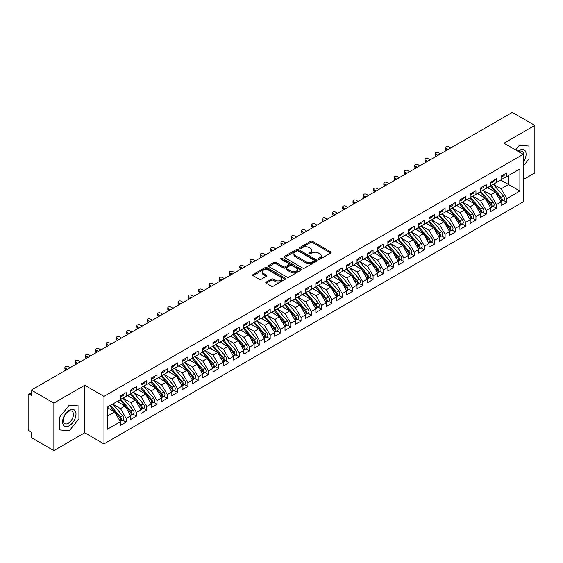 <?xml version="1.0" encoding="UTF-8"?>
<svg xmlns="http://www.w3.org/2000/svg" width="563" height="563" viewBox="0 0 563 563"><rect width="100%" height="100%" fill="white"/><g stroke="black" fill="none" stroke-linecap="round" stroke-linejoin="round"><path stroke-width="0.84" d="M318.567 259.212A0.999 0.577 0 0 0 319.981 259.212L330.713 253.019A1.429 0.823 0 0 0 331.128 252.435A1.429 0.823 0 0 0 330.713 251.851L312.535 241.358A1.429 0.823 0 0 0 310.516 241.358L299.783 247.551A0.999 0.577 0 0 0 299.488 247.959A0.999 0.577 0 0 0 299.783 248.367A0.999 0.577 0 0 0 301.198 248.367L302.584 247.565A4.567 2.639 0 0 1 309.052 247.565L310.565 248.438A4.567 2.639 0 0 1 311.902 250.31A4.567 2.639 0 0 1 310.565 252.175L309.178 252.977A0.999 0.577 0 0 0 308.883 253.385A0.999 0.577 0 0 0 309.178 253.793A0.999 0.577 0 0 0 310.586 253.793L311.979 252.991A4.567 2.639 0 0 1 318.44 252.991L319.953 253.864A4.567 2.639 0 0 1 321.297 255.729A4.567 2.639 0 0 1 319.953 257.594L318.567 258.396A0.999 0.577 0 0 0 318.271 258.804A0.999 0.577 0 0 0 318.567 259.212L318.567 258.396M266.179 282.056A1.429 0.823 0 0 0 265.764 282.633A1.429 0.823 0 0 0 266.179 283.217L271.282 286.166A1.429 0.823 0 0 0 273.301 286.166L285.216 279.283A1.429 0.823 0 0 0 285.631 278.699A1.429 0.823 0 0 0 285.216 278.115L267.038 267.622A1.429 0.823 0 0 0 265.018 267.622L253.104 274.505A1.429 0.823 0 0 0 252.681 275.089A1.429 0.823 0 0 0 253.104 275.666L259.261 279.227A1.429 0.823 0 0 0 261.281 279.227L266.383 276.278A1.429 0.823 0 0 0 266.799 275.701A1.429 0.823 0 0 0 266.383 275.117L263.329 273.351A3.821 2.203 0 0 1 262.21 271.788A3.821 2.203 0 0 1 264.568 269.754A3.821 2.203 0 0 1 268.727 270.233L280.698 277.144A3.821 2.203 0 0 1 281.817 278.699A3.821 2.203 0 0 1 279.459 280.74A3.821 2.203 0 0 1 275.293 280.261L273.301 279.107A1.429 0.823 0 0 0 271.282 279.107L266.179 282.056L266.179 283.217L271.282 280.297L271.282 279.107M523.224 179.632L534.85 172.918L534.85 125.401L512.316 112.389L31.338 390.082L31.338 395.43L29.691 394.48A2.182 1.26 -120 0 0 28.6 394.367A2.182 1.26 -120 0 0 28.15 395.367L28.15 428.633A2.182 1.26 -120 0 0 29.691 431.307L31.338 432.257L31.338 437.599L53.872 450.611L84.739 432.792L103.972 443.897L103.972 396.38L84.739 385.268L53.872 403.087L31.338 390.082M534.85 125.401L503.984 143.22L523.224 154.325L103.972 396.38M302.69 268.03A1.429 0.823 0 0 0 304.71 268.03L316.624 261.155A1.429 0.823 0 0 0 317.039 260.57A1.429 0.823 0 0 0 316.624 259.986L298.446 249.493A1.429 0.823 0 0 0 296.427 249.493L284.512 256.369A1.429 0.823 0 0 0 284.09 256.953A1.429 0.823 0 0 0 284.512 257.537L302.69 268.03M281.423 259.43A0.999 0.577 0 0 1 282.436 259.571L282.436 258.382L300.916 269.051A1.429 0.823 0 0 1 301.339 269.635A1.429 0.823 0 0 1 300.916 270.219L289.002 277.095A1.429 0.823 0 0 1 286.982 277.095L268.804 266.602L268.804 265.433A1.429 0.823 0 0 0 268.389 266.017A1.429 0.823 0 0 0 268.804 266.602M268.804 265.433L273.907 262.492A1.429 0.823 0 0 1 275.926 262.492L283.295 266.749A1.429 0.823 0 0 0 285.314 266.749L288.699 264.793A1.429 0.823 0 0 0 289.122 264.209A1.429 0.823 0 0 0 288.699 263.632L281.028 259.198A0.999 0.577 0 0 1 280.733 258.79A0.999 0.577 0 0 1 281.352 258.255A0.999 0.577 0 0 1 282.436 258.382M103.972 443.897L523.224 201.85L523.224 154.325M500.746 180.019L519.881 191.068L519.881 168.97L506.813 176.515L506.813 172.827L501.056 176.156L501.056 179.836L496.524 182.454L496.524 178.767L490.767 182.095L490.767 185.776L486.235 188.394L486.235 184.706L480.478 188.035L480.478 191.716L475.946 194.334L475.946 190.646L470.189 193.975L470.189 197.655L465.664 200.273L465.664 196.586L459.901 199.914L459.901 203.595L455.376 206.213L455.376 202.525L449.612 205.854L449.612 209.535L445.087 212.152L445.087 208.472L439.323 211.794L439.323 215.481L434.798 218.092L434.798 214.412L429.034 217.733L429.034 221.421L424.509 224.032L424.509 220.351L418.745 223.673L418.745 227.361L414.22 229.971L414.22 226.291L408.456 229.613L408.456 233.3L403.931 235.911L403.931 232.23L398.168 235.552L398.168 239.24L393.643 241.851L393.643 238.17L387.879 241.492L387.879 245.179L383.354 247.79L383.354 244.11L377.59 247.431L377.59 251.119L373.065 253.73L373.065 250.049L367.301 253.371L367.301 257.059L362.776 259.67L362.776 255.989L357.019 259.311L357.019 262.998L352.487 265.609L352.487 261.929L346.731 265.257L346.731 268.938L342.198 271.549L342.198 267.868L336.442 271.197L336.442 274.878L331.91 277.489L331.91 273.808L326.153 277.137L326.153 280.817L321.628 283.428L321.628 279.748L315.864 283.076L315.864 286.757L311.339 289.368L311.339 285.687L305.575 289.016L305.575 292.697L301.05 295.308L301.05 291.627L295.286 294.956L295.286 298.636L290.761 301.247L290.761 297.567L284.998 300.895L284.998 304.576L280.473 307.187L280.473 303.506L274.709 306.835L274.709 310.516L270.184 313.127L270.184 309.446L264.42 312.775L264.42 316.455L259.895 319.073L259.895 315.386L254.131 318.714L254.131 322.395L249.606 325.013L249.606 321.325L243.842 324.654L243.842 328.335L239.317 330.953L239.317 327.265L233.554 330.594L233.554 334.274L229.028 336.892L229.028 333.205L223.265 336.533L223.265 340.214L218.74 342.832L218.74 339.144L212.983 342.473L212.983 346.154L208.451 348.771L208.451 345.084L202.694 348.413L202.694 352.093L198.162 354.711L198.162 351.023L192.405 354.352L192.405 358.033L187.873 360.651L187.873 356.963L182.116 360.292L182.116 363.972L177.591 366.59L177.591 362.903L171.828 366.231L171.828 369.912L167.302 372.53L167.302 368.849L161.539 372.171L161.539 375.859L157.014 378.47L157.014 374.789L151.25 378.111L151.25 381.798L146.725 384.409L146.725 380.729L140.961 384.05L140.961 387.738L136.436 390.349L136.436 386.668L130.672 389.99L130.672 393.678L126.147 396.289L126.147 392.608L120.383 395.93L120.383 399.617L107.322 407.162L107.322 429.252L120.383 421.715L114.725 411.912L107.322 407.633M519.881 191.068L506.813 198.605L501.154 188.809L493.336 184.291M503.392 200.315L506.813 202.293L506.813 198.605M506.813 202.293L501.056 205.615L501.056 201.934L496.524 204.552L490.866 194.749L483.047 190.231M493.104 206.255L496.524 208.233L496.524 204.552M496.524 208.233L490.767 211.554L490.767 207.874L486.235 210.492L480.577 200.688L472.758 196.17L482.744 207.838L480.584 209.084A2.906 1.682 60 0 1 481.71 211.85A2.906 1.682 60 0 1 481.105 213.187A2.906 1.682 60 0 1 480.64 213.321M482.815 212.195L486.235 214.172L486.235 210.492M486.235 214.172L480.478 217.501L480.478 213.813L475.946 216.431L470.288 206.628L462.469 202.11L472.463 213.778L470.302 215.024A2.906 1.682 60 0 1 471.421 217.79A2.906 1.682 60 0 1 470.823 219.127A2.906 1.682 60 0 1 470.351 219.26M472.533 218.134L475.946 220.112L475.946 216.431M475.946 220.112L470.189 223.441L470.189 219.753L465.664 222.371L459.999 212.568L452.18 208.05M462.244 224.074L465.664 226.052L465.664 222.371M465.664 226.052L459.901 229.38L459.901 225.693L455.376 228.311L449.717 218.507L441.892 213.996L451.885 225.657L449.724 226.903A2.906 1.682 60 0 1 450.843 229.669A2.906 1.682 60 0 1 450.245 231.006A2.906 1.682 60 0 1 449.774 231.14M451.955 230.014L455.376 231.991L455.376 228.311M455.376 231.991L449.612 235.32L449.612 231.632L445.087 234.25L439.429 224.447L431.61 219.936M441.666 235.953L445.087 237.931L445.087 234.25M445.087 237.931L439.323 241.26L439.323 237.572L434.798 240.19L429.14 230.387L421.321 225.876M431.378 241.9L434.798 243.87L434.798 240.19M434.798 243.87L429.034 247.199L429.034 243.512L424.509 246.13L418.851 236.326L411.032 231.815L421.018 243.476L418.858 244.729A2.906 1.682 60 0 1 419.984 247.495A2.906 1.682 60 0 1 419.379 248.825A2.906 1.682 60 0 1 418.907 248.959M421.089 247.84L424.509 249.81L424.509 246.13M424.509 249.81L418.745 253.139L418.745 249.451L414.22 252.069L408.562 242.266L400.743 237.755M410.8 253.779L414.22 255.75L414.22 252.069M414.22 255.75L408.456 259.079L408.456 255.391L403.931 258.009L398.273 248.206L390.455 243.695L400.441 255.356L398.28 256.608A2.906 1.682 60 0 1 399.406 259.374A2.906 1.682 60 0 1 398.801 260.704A2.906 1.682 60 0 1 398.33 260.838M400.511 259.719L403.931 261.689L403.931 258.009M403.931 261.689L398.168 265.018L398.168 261.338L393.643 263.948L387.984 254.145L380.166 249.634M390.222 265.659L393.643 267.629L393.643 263.948M393.643 267.629L387.879 270.958L387.879 267.277L383.354 269.888L377.696 260.085L369.877 255.574M379.934 271.598L383.354 273.569L383.354 269.888M383.354 273.569L377.59 276.897L377.59 273.217L373.065 275.828L367.407 266.025L359.588 261.514L369.574 273.175L367.414 274.427A2.906 1.682 60 0 1 368.54 277.193A2.906 1.682 60 0 1 367.935 278.523A2.906 1.682 60 0 1 367.463 278.657M369.645 277.538L373.065 279.508L373.065 275.828M373.065 279.508L367.301 282.837L367.301 279.157L362.776 281.767L357.118 271.964L349.299 267.453M359.356 283.478L362.776 285.448L362.776 281.767M362.776 285.448L357.019 288.777L357.019 285.096L352.487 287.707L346.829 277.904L339.01 273.393L348.997 285.061L346.836 286.307A2.906 1.682 60 0 1 347.962 289.072A2.906 1.682 60 0 1 347.357 290.402A2.906 1.682 60 0 1 346.892 290.536M349.067 289.417L352.487 291.388L352.487 287.707M352.487 291.388L346.731 294.716L346.731 291.036L342.198 293.647L336.54 283.843L328.722 279.332M338.778 295.357L342.198 297.327L342.198 293.647M342.198 297.327L336.442 300.656L336.442 296.975L331.91 299.586L326.251 289.783L318.433 285.272M328.496 301.296L331.91 303.267L331.91 299.586M331.91 303.267L326.153 306.596L326.153 302.915L321.628 305.526L315.963 295.723L308.144 291.212L318.137 302.88L315.977 304.126A2.906 1.682 60 0 1 317.096 306.891A2.906 1.682 60 0 1 316.497 308.221A2.906 1.682 60 0 1 316.026 308.355M318.208 307.236L321.628 309.207L321.628 305.526M321.628 309.207L315.864 312.535L315.864 308.855L311.339 311.466L305.681 301.669L297.855 297.151L307.848 308.82L305.688 310.065A2.906 1.682 60 0 1 306.807 312.831A2.906 1.682 60 0 1 306.209 314.161A2.906 1.682 60 0 1 305.737 314.295M307.919 313.176L311.339 315.146L311.339 311.466M311.339 315.146L305.575 318.475L305.575 314.794L301.05 317.405L295.392 307.609L287.573 303.091M297.63 319.115L301.05 321.093L301.05 317.405M301.05 321.093L295.286 324.415L295.286 320.734L290.761 323.345L285.103 313.549L277.285 309.031M287.341 325.055L290.761 327.033L290.761 323.345M290.761 327.033L284.998 330.354L284.998 326.674L280.473 329.285L274.814 319.488L266.996 314.97M277.052 330.995L280.473 332.972L280.473 329.285M280.473 332.972L274.709 336.294L274.709 332.613L270.184 335.224L264.526 325.428L256.707 320.91L266.693 332.578L264.533 333.824A2.906 1.682 60 0 1 265.659 336.59A2.906 1.682 60 0 1 265.053 337.92A2.906 1.682 60 0 1 264.582 338.06M266.763 336.934L270.184 338.912L270.184 335.224M270.184 338.912L264.42 342.234L264.42 338.553L259.895 341.164L254.237 331.368L246.418 326.85L256.404 338.518L254.244 339.763A2.906 1.682 60 0 1 255.37 342.529A2.906 1.682 60 0 1 254.765 343.859A2.906 1.682 60 0 1 254.293 344M256.475 342.874L259.895 344.852L259.895 341.164M259.895 344.852L254.131 348.173L254.131 344.493L249.606 347.104L243.948 337.307L236.129 332.789M246.186 348.814L249.606 350.791L249.606 347.104M249.606 350.791L243.842 354.113L243.842 350.432L239.317 353.043L233.659 343.247L225.84 338.729M235.897 354.753L239.317 356.731L239.317 353.043M239.317 356.731L233.554 360.053L233.554 356.372L229.028 358.983L223.37 349.187L215.552 344.669M225.608 360.693L229.028 362.671L229.028 358.983M229.028 362.671L223.265 365.992L223.265 362.312L218.74 364.93L213.081 355.126L205.263 350.608L215.249 362.276L213.088 363.522A2.906 1.682 60 0 1 214.214 366.288A2.906 1.682 60 0 1 213.609 367.625A2.906 1.682 60 0 1 213.138 367.759M215.319 366.633L218.74 368.61L218.74 364.93M218.74 368.61L212.983 371.932L212.983 368.251L208.451 370.869L202.793 361.066L194.974 356.548L204.96 368.216L202.8 369.462A2.906 1.682 60 0 1 203.926 372.227A2.906 1.682 60 0 1 203.32 373.565A2.906 1.682 60 0 1 202.849 373.698M205.031 372.572L208.451 374.55L208.451 370.869M208.451 374.55L202.694 377.879L202.694 374.191L198.162 376.809L192.504 367.006L184.685 362.488M194.742 378.512L198.162 380.489L198.162 376.809M198.162 380.489L192.405 383.818L192.405 380.131L187.873 382.749L182.215 372.945L174.396 368.427M184.46 384.452L187.873 386.429L187.873 382.749M187.873 386.429L182.116 389.758L182.116 386.07L177.591 388.688L171.926 378.885L164.107 374.374M174.171 390.391L177.591 392.369L177.591 388.688M177.591 392.369L171.828 395.698L171.828 392.01L167.302 394.628L161.644 384.825L153.819 380.314L163.812 391.975L161.651 393.22A2.906 1.682 60 0 1 162.77 395.986A2.906 1.682 60 0 1 162.172 397.323A2.906 1.682 60 0 1 161.701 397.457M163.882 396.331L167.302 398.308L167.302 394.628M167.302 398.308L161.539 401.637L161.539 397.95L157.014 400.567L151.356 390.764L143.537 386.253L153.523 397.914L151.363 399.167A2.906 1.682 60 0 1 152.482 401.933A2.906 1.682 60 0 1 151.883 403.263A2.906 1.682 60 0 1 151.412 403.397M153.593 402.278L157.014 404.248L157.014 400.567M157.014 404.248L151.25 407.577L151.25 403.889L146.725 406.507L141.067 396.704L133.248 392.193M143.305 408.217L146.725 410.188L146.725 406.507M146.725 410.188L140.961 413.516L140.961 409.829L136.436 412.447L130.778 402.644L122.959 398.132L132.945 409.794L130.785 411.046A2.906 1.682 60 0 1 131.911 413.812A2.906 1.682 60 0 1 131.306 415.142A2.906 1.682 60 0 1 130.834 415.276M133.016 414.157L136.436 416.127L136.436 412.447M136.436 416.127L130.672 419.456L130.672 415.768L126.147 418.386L120.489 408.583L112.67 404.072M122.727 420.097L126.147 422.067L126.147 418.386M126.147 422.067L120.383 425.396L120.383 421.715M120.383 399.498L126.147 396.289M107.322 416.191L114.725 411.912M130.672 393.558L136.436 390.349M120.489 408.583L125.014 405.972L117.195 401.454M130.672 415.768L125.014 405.972M140.961 387.618L146.725 384.409M130.778 402.644L135.303 400.033L127.484 395.515M140.961 409.829L135.303 400.033M151.25 381.679L157.014 378.47M141.067 396.704L145.592 394.093L137.773 389.575M151.25 403.889L145.592 394.093M161.539 375.739L167.302 372.53M151.356 390.764L155.881 388.153L148.062 383.635M161.539 397.95L155.881 388.153M171.828 369.8L177.591 366.59M161.644 384.825L166.169 382.214L158.351 377.696M171.828 392.01L166.169 382.214M182.116 363.86L187.873 360.651M171.926 378.885L176.458 376.274L168.64 371.756M182.116 386.07L176.458 376.274M192.405 357.92L198.162 354.711M182.215 372.945L186.747 370.334L178.928 365.816M192.405 380.131L186.747 370.334M202.694 351.974L208.451 348.771M192.504 367.006L197.036 364.395L189.21 359.877M202.694 374.191L197.036 364.395M212.983 346.034L218.74 342.832M202.793 361.066L207.318 358.455L199.499 353.937M212.983 368.251L207.318 358.455M223.265 340.094L229.028 336.892M213.081 355.126L217.607 352.508L209.788 347.997M223.265 362.312L217.607 352.508M233.554 334.155L239.317 330.953M223.37 349.187L227.895 346.569L220.077 342.058M233.554 356.372L227.895 346.569M243.842 328.215L249.606 325.013M233.659 343.247L238.184 340.629L230.366 336.118M243.842 350.432L238.184 340.629M254.131 322.275L259.895 319.073M243.948 337.307L248.473 334.689L240.654 330.178M254.131 344.493L248.473 334.689M264.42 316.336L270.184 313.127M254.237 331.368L258.762 328.75L250.943 324.239M264.42 338.553L258.762 328.75M274.709 310.396L280.473 307.187M264.526 325.428L269.051 322.81L261.232 318.299M274.709 332.613L269.051 322.81M284.998 304.456L290.761 301.247M274.814 319.488L279.339 316.87L271.521 312.359M284.998 326.674L279.339 316.87M295.286 298.517L301.05 295.308M285.103 313.549L289.628 310.931L281.81 306.42M295.286 320.734L289.628 310.931M305.575 292.577L311.339 289.368M295.392 307.609L299.917 304.991L292.098 300.48M305.575 314.794L299.917 304.991M315.864 286.637L321.628 283.428M305.681 301.669L310.206 299.052L302.387 294.54M315.864 308.855L310.206 299.052M326.153 280.698L331.91 277.489M315.963 295.723L320.495 293.112L312.676 288.601M326.153 302.915L320.495 293.112M336.442 274.758L342.198 271.549M326.251 289.783L330.784 287.172L322.965 282.661M336.442 296.975L330.784 287.172M346.731 268.818L352.487 265.609M336.54 283.843L341.072 281.233L333.247 276.722M346.731 291.036L341.072 281.233M357.019 262.879L362.776 259.67M346.829 277.904L351.354 275.293L343.536 270.782M357.019 285.096L351.354 275.293M367.301 256.939L373.065 253.73M357.118 271.964L361.643 269.353L353.824 264.835M367.301 279.157L361.643 269.353M377.59 250.999L383.354 247.79M367.407 266.025L371.932 263.414L364.113 258.896M377.59 273.217L371.932 263.414M387.879 245.06L393.643 241.851M377.696 260.085L382.221 257.474L374.402 252.956M387.879 267.277L382.221 257.474M398.168 239.12L403.931 235.911M387.984 254.145L392.51 251.534L384.691 247.016M398.168 261.338L392.51 251.534M408.456 233.181L414.22 229.971M398.273 248.206L402.798 245.595L394.98 241.077M408.456 255.391L402.798 245.595M418.745 227.241L424.509 224.032M408.562 242.266L413.087 239.655L405.269 235.137M418.745 249.451L413.087 239.655M429.034 221.301L434.798 218.092M418.851 236.326L423.376 233.715L415.557 229.197M429.034 243.512L423.376 233.715M439.323 215.362L445.087 212.152M429.14 230.387L433.665 227.776L425.846 223.258M439.323 237.572L433.665 227.776M449.612 209.422L455.376 206.213M439.429 224.447L443.954 221.836L436.135 217.318M449.612 231.632L443.954 221.836M459.901 203.482L465.664 200.273M449.717 218.507L454.242 215.896L446.424 211.378M459.901 225.693L454.242 215.896M470.189 197.543L475.946 194.334M459.999 212.568L464.531 209.957L456.713 205.439M470.189 219.753L464.531 209.957M480.478 191.596L486.235 188.394M470.288 206.628L474.82 204.017L467.001 199.499M480.478 213.813L474.82 204.017M490.767 185.656L496.524 182.454M480.577 200.688L485.109 198.077L477.283 193.559M490.767 207.874L485.109 198.077M501.056 179.717L506.813 176.515M501.154 188.809L508.565 184.53L508.565 175.501L519.881 168.97M490.866 194.749L495.398 192.131L487.572 187.62M501.056 201.934L495.398 192.131M53.872 403.087L53.872 450.611M519.417 145.24L515.638 149.948L519.417 145.24L529.037 146.099L519.417 145.24M529.037 158.928L529.037 146.099L529.037 158.928L523.224 166.162L529.037 158.928M84.739 432.792L84.739 385.268M78.926 418.802L78.926 405.972L69.305 405.114L59.685 417.077L59.685 429.907L69.305 430.765L78.926 418.802L69.305 430.765L59.685 429.907L59.685 417.077L69.305 405.114L78.926 405.972L78.926 418.802M318.968 259.353L319.953 258.783A4.567 2.639 0 0 0 321.297 256.918L321.297 255.729M311.902 250.31L311.902 251.492A4.567 2.639 0 0 1 310.565 253.357L309.573 253.934M330.692 253.026L312.535 242.547A1.429 0.823 0 0 0 310.516 242.547L300.185 248.508M316.624 259.986L316.624 261.155L298.446 250.676A1.429 0.823 0 0 0 296.427 250.676L284.526 257.544L284.512 256.369M314.098 260.979A0.999 0.577 0 0 0 314.393 260.57A0.999 0.577 0 0 0 314.098 260.162L298.144 250.95A0.999 0.577 0 0 0 296.729 250.95L295.265 251.795A4.567 2.639 0 0 0 293.928 253.66A4.567 2.639 0 0 0 295.265 255.525L306.173 261.823A4.567 2.639 0 0 0 312.634 261.823L314.098 260.979L314.098 262.161A0.999 0.577 0 0 0 314.393 261.753L314.393 260.57M293.928 253.66L293.928 254.849A4.567 2.639 0 0 0 295.265 256.714L295.265 255.525M314.098 262.161L312.634 263.012A4.567 2.639 0 0 1 306.173 263.012L295.265 256.714M268.825 266.616L273.907 263.681L273.907 262.492M289.122 264.209L289.122 265.398A1.429 0.823 0 0 1 288.699 265.982L285.314 267.939A1.429 0.823 0 0 1 283.295 267.939L275.926 263.681A1.429 0.823 0 0 0 273.907 263.681M282.436 259.571L300.902 270.226M290.944 271.162A3.821 2.203 0 0 0 295.111 271.64A3.821 2.203 0 0 0 297.468 269.607A3.821 2.203 0 0 0 296.349 268.044L292.134 265.609A1.429 0.823 0 0 0 290.114 265.609L286.729 267.566A1.429 0.823 0 0 0 286.314 268.15A1.429 0.823 0 0 0 286.729 268.734L290.944 271.162L290.944 272.351A3.821 2.203 0 0 0 295.111 272.83A3.821 2.203 0 0 0 297.468 270.796L297.468 269.607M286.314 268.15L286.314 269.332A1.429 0.823 0 0 0 286.729 269.916L286.729 268.734M290.944 272.351L286.729 269.916M281.817 278.699L281.817 279.888A3.821 2.203 0 0 1 279.459 281.929A3.821 2.203 0 0 1 275.293 281.451L273.301 280.297A1.429 0.823 0 0 0 271.282 280.297M262.21 271.788L262.21 272.978A3.821 2.203 0 0 0 263.329 274.54L263.329 273.351M266.383 275.117L266.383 276.278L263.329 274.54M285.195 279.297L267.038 268.811A1.429 0.823 0 0 0 265.018 268.811L253.118 275.68M491.161 185.551L501.161 197.205A2.906 1.682 60 0 1 502.287 199.971A2.906 1.682 60 0 1 501.682 201.308L503.843 200.055A2.906 1.682 -120 0 0 504.448 198.725A2.906 1.682 -120 0 0 503.322 195.959L493.322 184.298M501.682 201.308A2.906 1.682 60 0 1 501.211 201.441M490.338 186.022L500.338 197.683A2.906 1.682 60 0 1 501.464 200.449A2.906 1.682 60 0 1 500.936 201.73M489.367 188.654L488.177 187.268M501.056 177.289A2.906 1.682 -120 0 0 501.464 176.099A2.906 1.682 -120 0 0 501.457 175.923M501.211 177.092A2.906 1.682 -120 0 0 501.682 176.958A2.906 1.682 -120 0 0 502.287 175.621A2.906 1.682 -120 0 0 502.28 175.445M504.441 174.199A2.906 1.682 60 0 1 504.448 174.375A2.906 1.682 60 0 1 503.843 175.705L501.682 176.958M450.745 147.942L448.683 146.753A1.816 1.049 -0 0 0 446.705 146.528A1.816 1.049 -0 0 0 445.579 147.499A1.816 1.049 -0 0 0 446.114 148.238L446.114 149.779A1.816 1.049 180 0 1 445.579 149.04L445.579 147.499M446.832 150.201L446.114 149.779M448.169 149.427L446.114 148.238M480.872 191.49L490.873 203.144A2.906 1.682 60 0 1 491.999 205.91A2.906 1.682 60 0 1 491.393 207.247L493.554 205.995A2.906 1.682 -120 0 0 494.159 204.665A2.906 1.682 -120 0 0 493.033 201.899L483.033 190.238M491.393 207.247A2.906 1.682 60 0 1 490.929 207.381M480.049 191.962L490.049 203.623A2.906 1.682 60 0 1 491.175 206.389A2.906 1.682 60 0 1 490.647 207.67M479.078 194.594L477.888 193.208M481.105 213.187L483.272 211.934A2.906 1.682 -120 0 0 483.87 210.604A2.906 1.682 -120 0 0 482.744 207.838M469.76 197.902L479.767 209.563A2.906 1.682 60 0 1 480.886 212.328A2.906 1.682 60 0 1 480.359 213.609M468.789 200.534L467.6 199.147M470.584 197.43L480.584 209.084M470.823 219.127L472.983 217.874A2.906 1.682 -120 0 0 473.582 216.544A2.906 1.682 -120 0 0 472.463 213.778M459.471 203.841L469.479 215.502A2.906 1.682 60 0 1 470.598 218.268A2.906 1.682 60 0 1 470.07 219.549M458.5 206.473L457.311 205.094M460.295 203.37L470.302 215.024M450.013 209.309L460.013 220.963A2.906 1.682 60 0 1 461.132 223.729A2.906 1.682 60 0 1 460.534 225.066L462.695 223.814A2.906 1.682 -120 0 0 463.293 222.484A2.906 1.682 -120 0 0 462.174 219.718L452.173 208.064M460.534 225.066A2.906 1.682 60 0 1 460.062 225.2M449.19 209.781L459.19 221.442A2.906 1.682 60 0 1 460.309 224.208A2.906 1.682 60 0 1 459.781 225.489M448.211 212.413L447.029 211.034M490.767 183.228A2.906 1.682 -120 0 0 491.175 182.039A2.906 1.682 -120 0 0 491.168 181.863M490.929 183.031A2.906 1.682 -120 0 0 491.393 182.898A2.906 1.682 -120 0 0 491.999 181.56A2.906 1.682 -120 0 0 491.992 181.385M494.152 180.139A2.906 1.682 60 0 1 494.159 180.315A2.906 1.682 60 0 1 493.554 181.645L491.393 182.898M440.456 153.882L438.394 152.693A1.816 1.049 -0 0 0 436.416 152.467A1.816 1.049 -0 0 0 435.29 153.439A1.816 1.049 -0 0 0 435.825 154.178L435.825 155.726A1.816 1.049 180 0 1 435.29 154.98L435.29 153.439M436.543 156.141L435.825 155.726M437.88 155.367L435.825 154.178M480.478 189.168A2.906 1.682 -120 0 0 480.886 187.979A2.906 1.682 -120 0 0 480.879 187.803M480.64 188.971A2.906 1.682 -120 0 0 481.105 188.837A2.906 1.682 -120 0 0 481.71 187.5A2.906 1.682 -120 0 0 481.703 187.324M483.863 186.079A2.906 1.682 60 0 1 483.87 186.254A2.906 1.682 60 0 1 483.272 187.592L481.105 188.837M430.167 159.822L428.105 158.632A1.816 1.049 -0 0 0 426.128 158.407A1.816 1.049 -0 0 0 425.002 159.378A1.816 1.049 -0 0 0 425.537 160.117L425.537 161.665A1.816 1.049 180 0 1 425.002 160.919L425.002 159.378M426.254 162.081L425.537 161.665M427.591 161.307L425.537 160.117M470.189 195.108A2.906 1.682 -120 0 0 470.598 193.918A2.906 1.682 -120 0 0 470.591 193.742M470.351 194.911A2.906 1.682 -120 0 0 470.823 194.777A2.906 1.682 -120 0 0 471.421 193.44A2.906 1.682 -120 0 0 471.414 193.264M473.574 192.018A2.906 1.682 60 0 1 473.582 192.194A2.906 1.682 60 0 1 472.983 193.531L470.823 194.777M419.878 165.761L417.823 164.572A1.816 1.049 -0 0 0 415.839 164.347A1.816 1.049 -0 0 0 414.713 165.318A1.816 1.049 -0 0 0 415.248 166.057L415.248 167.605A1.816 1.049 180 0 1 414.713 166.859L414.713 165.318M415.966 168.02L415.248 167.605M417.303 167.246L415.248 166.057M459.901 201.047A2.906 1.682 -120 0 0 460.309 199.858A2.906 1.682 -120 0 0 460.309 199.682M460.062 200.85A2.906 1.682 -120 0 0 460.534 200.717A2.906 1.682 -120 0 0 461.132 199.386A2.906 1.682 -120 0 0 461.125 199.203M463.286 197.958A2.906 1.682 60 0 1 463.293 198.134A2.906 1.682 60 0 1 462.695 199.471L460.534 200.717M409.59 171.701L407.535 170.512A1.816 1.049 -0 0 0 405.55 170.286A1.816 1.049 -0 0 0 404.424 171.258A1.816 1.049 -0 0 0 404.959 171.996L404.959 173.545A1.816 1.049 180 0 1 404.424 172.799L404.424 171.258M405.677 173.96L404.959 173.545M407.021 173.186L404.959 171.996M523.224 162.221A9.458 5.461 120 0 0 525.8 152.08A9.458 5.461 120 0 0 519.417 150.349A9.458 5.461 120 0 0 518.023 151.32M523.224 156.831A7.157 4.131 120 0 0 522.063 151.327A7.157 4.131 120 0 0 518.558 151.637M69.305 425.663A9.458 5.461 120 0 0 75.991 414.079A9.458 5.461 120 0 0 69.305 410.216A9.458 5.461 120 0 0 62.613 421.8A9.458 5.461 120 0 0 69.305 425.663M68.362 423.242A7.157 4.131 120 0 0 73.042 416.937A7.157 4.131 120 0 0 71.944 411.194A7.157 4.131 120 0 0 68.362 411.553A7.157 4.131 120 0 0 63.689 417.859A7.157 4.131 120 0 0 64.787 423.601A7.157 4.131 120 0 0 68.362 423.242M450.245 231.006L452.406 229.753A2.906 1.682 -120 0 0 453.004 228.423A2.906 1.682 -120 0 0 451.885 225.657M438.901 215.72L448.901 227.382A2.906 1.682 60 0 1 450.02 230.147A2.906 1.682 60 0 1 449.492 231.435M437.923 218.353L436.74 216.973M439.724 215.249L449.724 226.903M449.612 206.987A2.906 1.682 -120 0 0 450.02 205.798A2.906 1.682 -120 0 0 450.02 205.622M449.774 206.79A2.906 1.682 -120 0 0 450.245 206.656A2.906 1.682 -120 0 0 450.843 205.326A2.906 1.682 -120 0 0 450.843 205.143M453.004 203.897A2.906 1.682 60 0 1 453.004 204.073A2.906 1.682 60 0 1 452.406 205.411L450.245 206.656M399.301 177.641L397.246 176.451A1.816 1.049 -0 0 0 395.261 176.226A1.816 1.049 -0 0 0 394.142 177.197A1.816 1.049 -0 0 0 394.67 177.936L394.67 179.484A1.816 1.049 180 0 1 394.142 178.738L394.142 177.197M395.395 179.9L394.67 179.484M396.732 179.125L394.67 177.936M429.435 221.189L439.436 232.843A2.906 1.682 60 0 1 440.555 235.608A2.906 1.682 60 0 1 439.956 236.946L442.117 235.7A2.906 1.682 -120 0 0 442.715 234.363A2.906 1.682 -120 0 0 441.596 231.597L431.596 219.943M439.956 236.946A2.906 1.682 60 0 1 439.485 237.079M428.612 221.66L438.612 233.321A2.906 1.682 60 0 1 439.731 236.087A2.906 1.682 60 0 1 439.203 237.375M427.634 224.292L426.451 222.913M419.146 227.128L429.147 238.789A2.906 1.682 60 0 1 430.266 241.555A2.906 1.682 60 0 1 429.668 242.885L431.828 241.64A2.906 1.682 -120 0 0 432.426 240.302A2.906 1.682 -120 0 0 431.307 237.537L421.307 225.883M429.668 242.885A2.906 1.682 60 0 1 429.196 243.019M418.323 227.6L428.323 239.261A2.906 1.682 60 0 1 429.449 242.027A2.906 1.682 60 0 1 428.915 243.315M417.345 230.232L416.163 228.852M419.379 248.825L421.539 247.579A2.906 1.682 -120 0 0 422.144 246.242A2.906 1.682 -120 0 0 421.018 243.476M408.034 233.539L418.035 245.201A2.906 1.682 60 0 1 419.161 247.966A2.906 1.682 60 0 1 418.626 249.254M407.056 236.171L405.874 234.792M408.858 233.068L418.858 244.729M398.569 239.008L408.569 250.669A2.906 1.682 60 0 1 409.695 253.434A2.906 1.682 60 0 1 409.09 254.765L411.25 253.519A2.906 1.682 -120 0 0 411.856 252.182A2.906 1.682 -120 0 0 410.73 249.416L400.729 237.762M409.09 254.765A2.906 1.682 60 0 1 408.618 254.898M397.745 239.486L407.746 251.14A2.906 1.682 60 0 1 408.872 253.906A2.906 1.682 60 0 1 408.344 255.194M396.767 242.111L395.585 240.732M439.323 212.927A2.906 1.682 -120 0 0 439.731 211.737A2.906 1.682 -120 0 0 439.731 211.561M439.485 212.73A2.906 1.682 -120 0 0 439.956 212.596A2.906 1.682 -120 0 0 440.555 211.266A2.906 1.682 -120 0 0 440.555 211.083M442.715 209.837A2.906 1.682 60 0 1 442.715 210.013A2.906 1.682 60 0 1 442.117 211.35L439.956 212.596M389.012 183.58L386.957 182.391A1.816 1.049 -0 0 0 384.972 182.166A1.816 1.049 -0 0 0 383.853 183.137A1.816 1.049 -0 0 0 384.381 183.876L384.381 185.424A1.816 1.049 180 0 1 383.853 184.678L383.853 183.137M385.106 185.839L384.381 185.424M386.443 185.065L384.381 183.876M429.034 218.866A2.906 1.682 -120 0 0 429.449 217.677A2.906 1.682 -120 0 0 429.442 217.501M429.196 218.669A2.906 1.682 -120 0 0 429.668 218.535A2.906 1.682 -120 0 0 430.266 217.205A2.906 1.682 -120 0 0 430.266 217.022M432.426 215.777A2.906 1.682 60 0 1 432.426 215.953A2.906 1.682 60 0 1 431.828 217.29L429.668 218.535M378.723 189.52L376.668 188.331A1.816 1.049 -0 0 0 374.684 188.105A1.816 1.049 -0 0 0 373.565 189.077A1.816 1.049 -0 0 0 374.092 189.815L374.092 191.364A1.816 1.049 180 0 1 373.565 190.618L373.565 189.077M374.817 191.779L374.092 191.364M376.154 191.005L374.092 189.815M418.745 224.806A2.906 1.682 -120 0 0 419.161 223.617A2.906 1.682 -120 0 0 419.154 223.441M418.907 224.609A2.906 1.682 -120 0 0 419.379 224.475A2.906 1.682 -120 0 0 419.984 223.145A2.906 1.682 -120 0 0 419.977 222.962M422.137 221.716A2.906 1.682 60 0 1 422.144 221.892A2.906 1.682 60 0 1 421.539 223.23L419.379 224.475M368.434 195.46L366.379 194.27A1.816 1.049 -0 0 0 364.395 194.045A1.816 1.049 -0 0 0 363.276 195.016A1.816 1.049 -0 0 0 363.804 195.755L363.804 197.303A1.816 1.049 180 0 1 363.276 196.557L363.276 195.016M364.528 197.719L363.804 197.303M365.866 196.944L363.804 195.755M408.456 230.746A2.906 1.682 -120 0 0 408.872 229.556A2.906 1.682 -120 0 0 408.865 229.38M408.618 230.549A2.906 1.682 -120 0 0 409.09 230.415A2.906 1.682 -120 0 0 409.695 229.085A2.906 1.682 -120 0 0 409.688 228.902M411.849 227.656A2.906 1.682 60 0 1 411.856 227.832A2.906 1.682 60 0 1 411.25 229.169L409.09 230.415M358.145 201.399L356.09 200.21A1.816 1.049 -0 0 0 354.106 199.985A1.816 1.049 -0 0 0 352.987 200.956A1.816 1.049 -0 0 0 353.522 201.695L353.522 203.243A1.816 1.049 180 0 1 352.987 202.497L352.987 200.956M354.24 203.658L353.522 203.243M355.577 202.884L353.522 201.695M398.801 260.704L400.962 259.459A2.906 1.682 -120 0 0 401.567 258.121A2.906 1.682 -120 0 0 400.441 255.356M387.457 245.426L397.457 257.08A2.906 1.682 60 0 1 398.583 259.846A2.906 1.682 60 0 1 398.055 261.133M386.478 248.051L385.296 246.671M388.28 244.947L398.28 256.608M377.991 250.887L387.991 262.548A2.906 1.682 60 0 1 389.117 265.314A2.906 1.682 60 0 1 388.512 266.644L390.673 265.398A2.906 1.682 -120 0 0 391.278 264.061A2.906 1.682 -120 0 0 390.152 261.295L380.152 249.641M388.512 266.644A2.906 1.682 60 0 1 388.041 266.778M377.168 251.365L387.168 263.02A2.906 1.682 60 0 1 388.294 265.785A2.906 1.682 60 0 1 387.766 267.073M376.197 253.99L375.007 252.611M367.702 256.827L377.703 268.488A2.906 1.682 60 0 1 378.829 271.253A2.906 1.682 60 0 1 378.223 272.583L380.384 271.338A2.906 1.682 -120 0 0 380.989 270.001A2.906 1.682 -120 0 0 379.863 267.235L369.863 255.581M378.223 272.583A2.906 1.682 60 0 1 377.752 272.717M366.879 257.305L376.879 268.959A2.906 1.682 60 0 1 378.005 271.725A2.906 1.682 60 0 1 377.477 273.013M365.908 259.93L364.718 258.551M367.935 278.523L370.095 277.277A2.906 1.682 -120 0 0 370.7 275.94A2.906 1.682 -120 0 0 369.574 273.175M356.59 263.245L366.59 274.899A2.906 1.682 60 0 1 367.716 277.665A2.906 1.682 60 0 1 367.189 278.952M355.619 265.87L354.43 264.49M357.414 262.766L367.414 274.427M347.125 268.706L357.125 280.367A2.906 1.682 60 0 1 358.251 283.133A2.906 1.682 60 0 1 357.646 284.463L359.806 283.217A2.906 1.682 -120 0 0 360.411 281.887A2.906 1.682 -120 0 0 359.285 279.121L349.285 267.46M357.646 284.463A2.906 1.682 60 0 1 357.174 284.596M346.301 269.184L356.302 280.838A2.906 1.682 60 0 1 357.428 283.604A2.906 1.682 60 0 1 356.9 284.892M345.33 271.809L344.141 270.43M398.168 236.685A2.906 1.682 -120 0 0 398.583 235.496A2.906 1.682 -120 0 0 398.576 235.32M398.33 236.488A2.906 1.682 -120 0 0 398.801 236.354A2.906 1.682 -120 0 0 399.406 235.024A2.906 1.682 -120 0 0 399.399 234.848M401.56 233.596A2.906 1.682 60 0 1 401.567 233.779A2.906 1.682 60 0 1 400.962 235.109L398.801 236.354M347.857 207.339L345.802 206.149A1.816 1.049 -0 0 0 343.817 205.924A1.816 1.049 -0 0 0 342.698 206.895A1.816 1.049 -0 0 0 343.233 207.634L343.233 209.183A1.816 1.049 180 0 1 342.698 208.437L342.698 206.895M343.951 209.598L343.233 209.183M345.288 208.824L343.233 207.634M387.879 242.625A2.906 1.682 -120 0 0 388.294 241.436A2.906 1.682 -120 0 0 388.287 241.26M388.041 242.428A2.906 1.682 -120 0 0 388.512 242.294A2.906 1.682 -120 0 0 389.117 240.964A2.906 1.682 -120 0 0 389.11 240.788M391.271 239.535A2.906 1.682 60 0 1 391.278 239.718A2.906 1.682 60 0 1 390.673 241.048L388.512 242.294M337.568 213.278L335.513 212.089A1.816 1.049 -0 0 0 333.528 211.864A1.816 1.049 -0 0 0 332.409 212.835A1.816 1.049 -0 0 0 332.944 213.574L332.944 215.122A1.816 1.049 180 0 1 332.409 214.376L332.409 212.835M333.662 215.538L332.944 215.122M334.999 214.763L332.944 213.574M377.59 248.564A2.906 1.682 -120 0 0 378.005 247.375A2.906 1.682 -120 0 0 377.998 247.199M377.752 248.367A2.906 1.682 -120 0 0 378.223 248.234A2.906 1.682 -120 0 0 378.829 246.904A2.906 1.682 -120 0 0 378.822 246.728M380.982 245.475A2.906 1.682 60 0 1 380.989 245.658A2.906 1.682 60 0 1 380.384 246.988L378.223 248.234M327.286 219.218L325.224 218.029A1.816 1.049 -0 0 0 323.246 217.804A1.816 1.049 -0 0 0 322.12 218.775A1.816 1.049 -0 0 0 322.655 219.514L322.655 221.062A1.816 1.049 180 0 1 322.12 220.316L322.12 218.775M323.373 221.477L322.655 221.062M324.71 220.703L322.655 219.514M367.301 254.504A2.906 1.682 -120 0 0 367.716 253.315A2.906 1.682 -120 0 0 367.709 253.139M367.463 254.307A2.906 1.682 -120 0 0 367.935 254.173A2.906 1.682 -120 0 0 368.54 252.843A2.906 1.682 -120 0 0 368.533 252.667M370.693 251.415A2.906 1.682 60 0 1 370.7 251.598A2.906 1.682 60 0 1 370.095 252.928L367.935 254.173M316.997 225.158L314.935 223.968A1.816 1.049 -0 0 0 312.958 223.743A1.816 1.049 -0 0 0 311.832 224.714A1.816 1.049 -0 0 0 312.366 225.453L312.366 227.002A1.816 1.049 180 0 1 311.832 226.256L311.832 224.714M313.084 227.417L312.366 227.002M314.421 226.643L312.366 225.453M357.019 260.444A2.906 1.682 -120 0 0 357.428 259.254A2.906 1.682 -120 0 0 357.421 259.079M357.174 260.247A2.906 1.682 -120 0 0 357.646 260.113A2.906 1.682 -120 0 0 358.251 258.783A2.906 1.682 -120 0 0 358.244 258.607M360.404 257.354A2.906 1.682 60 0 1 360.411 257.537A2.906 1.682 60 0 1 359.806 258.867L357.646 260.113M306.708 231.097L304.646 229.915A1.816 1.049 -0 0 0 302.669 229.683A1.816 1.049 -0 0 0 301.543 230.654A1.816 1.049 -0 0 0 302.078 231.4L302.078 232.941A1.816 1.049 180 0 1 301.543 232.195L301.543 230.654M302.795 233.356L302.078 232.941M304.133 232.582L302.078 231.4M347.357 290.402L349.517 289.157A2.906 1.682 -120 0 0 350.123 287.827A2.906 1.682 -120 0 0 348.997 285.061M336.012 275.124L346.013 286.778A2.906 1.682 60 0 1 347.139 289.544A2.906 1.682 60 0 1 346.611 290.832M335.041 277.749L333.852 276.37M336.836 274.645L346.836 286.307M346.731 266.383A2.906 1.682 -120 0 0 347.139 265.194A2.906 1.682 -120 0 0 347.132 265.018M346.892 266.186A2.906 1.682 -120 0 0 347.357 266.053A2.906 1.682 -120 0 0 347.962 264.723A2.906 1.682 -120 0 0 347.955 264.547M350.116 263.294A2.906 1.682 60 0 1 350.123 263.477A2.906 1.682 60 0 1 349.517 264.807L347.357 266.053M296.419 237.037L294.358 235.855A1.816 1.049 -0 0 0 292.38 235.623A1.816 1.049 -0 0 0 291.254 236.594A1.816 1.049 -0 0 0 291.789 237.34L291.789 238.881A1.816 1.049 180 0 1 291.254 238.142L291.254 236.594M292.507 239.296L291.789 238.881M293.844 238.522L291.789 237.34M326.547 280.585L336.547 292.246A2.906 1.682 60 0 1 337.673 295.012A2.906 1.682 60 0 1 337.068 296.342L339.229 295.096A2.906 1.682 -120 0 0 339.834 293.766A2.906 1.682 -120 0 0 338.708 291.001L328.708 279.339M337.068 296.342A2.906 1.682 60 0 1 336.604 296.476M325.724 281.064L335.731 292.718A2.906 1.682 60 0 1 336.85 295.484A2.906 1.682 60 0 1 336.322 296.771M324.752 283.689L323.563 282.309M336.442 272.323A2.906 1.682 -120 0 0 336.85 271.134A2.906 1.682 -120 0 0 336.843 270.958M336.604 272.126A2.906 1.682 -120 0 0 337.068 271.992A2.906 1.682 -120 0 0 337.673 270.662A2.906 1.682 -120 0 0 337.666 270.486M339.827 269.234A2.906 1.682 60 0 1 339.834 269.417A2.906 1.682 60 0 1 339.229 270.747L337.068 271.992M286.131 242.977L284.069 241.794A1.816 1.049 -0 0 0 282.091 241.562A1.816 1.049 -0 0 0 280.965 242.533A1.816 1.049 -0 0 0 281.5 243.279L281.5 244.821A1.816 1.049 180 0 1 280.965 244.082L280.965 242.533M282.218 245.236L281.5 244.821M283.555 244.462L281.5 243.279M316.258 286.525L326.266 298.186A2.906 1.682 60 0 1 327.385 300.952A2.906 1.682 60 0 1 326.786 302.282L328.947 301.036A2.906 1.682 -120 0 0 329.545 299.706A2.906 1.682 -120 0 0 328.426 296.94L318.419 285.279M326.786 302.282A2.906 1.682 60 0 1 326.315 302.415M315.435 287.003L325.442 298.657A2.906 1.682 60 0 1 326.561 301.423A2.906 1.682 60 0 1 326.033 302.711M314.464 289.628L313.274 288.249M326.153 278.263A2.906 1.682 -120 0 0 326.561 277.08A2.906 1.682 -120 0 0 326.554 276.897M326.315 278.066A2.906 1.682 -120 0 0 326.786 277.932A2.906 1.682 -120 0 0 327.385 276.602A2.906 1.682 -120 0 0 327.377 276.426M329.538 275.18A2.906 1.682 60 0 1 329.545 275.356A2.906 1.682 60 0 1 328.947 276.686L326.786 277.932M275.842 248.916L273.787 247.734A1.816 1.049 -0 0 0 271.802 247.502A1.816 1.049 -0 0 0 270.676 248.473A1.816 1.049 -0 0 0 271.211 249.219L271.211 250.76A1.816 1.049 180 0 1 270.676 250.021L270.676 248.473M271.929 251.175L271.211 250.76M273.266 250.401L271.211 249.219M316.497 308.221L318.658 306.976A2.906 1.682 -120 0 0 319.256 305.646A2.906 1.682 -120 0 0 318.137 302.88M305.153 292.943L315.153 304.597A2.906 1.682 60 0 1 316.272 307.363A2.906 1.682 60 0 1 315.744 308.651M304.175 295.568L302.993 294.189M305.976 292.464L315.977 304.126M315.864 284.202A2.906 1.682 -120 0 0 316.272 283.02A2.906 1.682 -120 0 0 316.272 282.837M316.026 284.005A2.906 1.682 -120 0 0 316.497 283.872A2.906 1.682 -120 0 0 317.096 282.542A2.906 1.682 -120 0 0 317.089 282.366M319.249 281.12A2.906 1.682 60 0 1 319.256 281.296A2.906 1.682 60 0 1 318.658 282.626L316.497 283.872M265.553 254.856L263.498 253.674A1.816 1.049 -0 0 0 261.514 253.441A1.816 1.049 -0 0 0 260.387 254.413A1.816 1.049 -0 0 0 260.922 255.159L260.922 256.7A1.816 1.049 180 0 1 260.387 255.961L260.387 254.413M261.64 257.115L260.922 256.7M262.984 256.341L260.922 255.159M306.209 314.161L308.369 312.915A2.906 1.682 -120 0 0 308.967 311.585A2.906 1.682 -120 0 0 307.848 308.82M294.864 298.883L304.864 310.537A2.906 1.682 60 0 1 305.983 313.302A2.906 1.682 60 0 1 305.456 314.59M293.886 301.515L292.704 300.128M295.688 298.404L305.688 310.065M305.575 290.142A2.906 1.682 -120 0 0 305.983 288.96A2.906 1.682 -120 0 0 305.983 288.777M305.737 289.952A2.906 1.682 -120 0 0 306.209 289.811A2.906 1.682 -120 0 0 306.807 288.481A2.906 1.682 -120 0 0 306.807 288.305M308.967 287.06A2.906 1.682 60 0 1 308.967 287.236A2.906 1.682 60 0 1 308.369 288.566L306.209 289.811M255.264 260.796L253.209 259.613A1.816 1.049 -0 0 0 251.225 259.381A1.816 1.049 -0 0 0 250.106 260.352A1.816 1.049 -0 0 0 250.634 261.098L250.634 262.639A1.816 1.049 180 0 1 250.106 261.901L250.106 260.352M251.358 263.055L250.634 262.639M252.696 262.288L250.634 261.098M285.399 304.344L295.399 316.005A2.906 1.682 60 0 1 296.518 318.771A2.906 1.682 60 0 1 295.92 320.101L298.08 318.855A2.906 1.682 -120 0 0 298.679 317.525A2.906 1.682 -120 0 0 297.56 314.759L287.559 303.098M295.92 320.101A2.906 1.682 60 0 1 295.448 320.234M284.575 304.822L294.576 316.483A2.906 1.682 60 0 1 295.695 319.249A2.906 1.682 60 0 1 295.167 320.53M283.597 307.454L282.415 306.068M295.286 296.082A2.906 1.682 -120 0 0 295.695 294.899A2.906 1.682 -120 0 0 295.695 294.716M295.448 295.892A2.906 1.682 -120 0 0 295.92 295.751A2.906 1.682 -120 0 0 296.518 294.421A2.906 1.682 -120 0 0 296.518 294.245M298.679 292.999A2.906 1.682 60 0 1 298.679 293.175A2.906 1.682 60 0 1 298.08 294.505L295.92 295.751M244.975 266.742L242.92 265.553A1.816 1.049 -0 0 0 240.936 265.321A1.816 1.049 -0 0 0 239.817 266.292A1.816 1.049 -0 0 0 240.345 267.038L240.345 268.579A1.816 1.049 180 0 1 239.817 267.84L239.817 266.292M241.07 268.994L240.345 268.579M242.407 268.227L240.345 267.038M275.11 310.283L285.11 321.945A2.906 1.682 60 0 1 286.229 324.71A2.906 1.682 60 0 1 285.631 326.04L287.792 324.795A2.906 1.682 -120 0 0 288.39 323.465A2.906 1.682 -120 0 0 287.271 320.699L277.27 309.038M285.631 326.04A2.906 1.682 60 0 1 285.159 326.174M274.287 310.762L284.287 322.423A2.906 1.682 60 0 1 285.413 325.189A2.906 1.682 60 0 1 284.878 326.47M273.308 313.394L272.126 312.008M284.998 302.021A2.906 1.682 -120 0 0 285.413 300.839A2.906 1.682 -120 0 0 285.406 300.656M285.159 301.831A2.906 1.682 -120 0 0 285.631 301.691A2.906 1.682 -120 0 0 286.229 300.361A2.906 1.682 -120 0 0 286.229 300.185M288.39 298.939A2.906 1.682 60 0 1 288.39 299.115A2.906 1.682 60 0 1 287.792 300.445L285.631 301.691M234.687 272.682L232.632 271.493A1.816 1.049 -0 0 0 230.647 271.26A1.816 1.049 -0 0 0 229.528 272.232A1.816 1.049 -0 0 0 230.056 272.978L230.056 274.519A1.816 1.049 180 0 1 229.528 273.78L229.528 272.232M230.781 274.934L230.056 274.519M232.118 274.167L230.056 272.978M264.821 316.223L274.821 327.884A2.906 1.682 60 0 1 275.947 330.65A2.906 1.682 60 0 1 275.342 331.98L277.503 330.734A2.906 1.682 -120 0 0 278.108 329.404A2.906 1.682 -120 0 0 276.982 326.639L266.982 314.977M275.342 331.98A2.906 1.682 60 0 1 274.871 332.114M263.998 316.702L273.998 328.363A2.906 1.682 60 0 1 275.124 331.128A2.906 1.682 60 0 1 274.589 332.409M263.02 319.334L261.837 317.947M274.709 307.968A2.906 1.682 -120 0 0 275.124 306.779A2.906 1.682 -120 0 0 275.117 306.596M274.871 307.771A2.906 1.682 -120 0 0 275.342 307.63A2.906 1.682 -120 0 0 275.947 306.3A2.906 1.682 -120 0 0 275.94 306.124M278.101 304.879A2.906 1.682 60 0 1 278.108 305.055A2.906 1.682 60 0 1 277.503 306.385L275.342 307.63M224.398 278.622L222.343 277.432A1.816 1.049 -0 0 0 220.358 277.2A1.816 1.049 -0 0 0 219.239 278.171A1.816 1.049 -0 0 0 219.767 278.917L219.767 280.458A1.816 1.049 180 0 1 219.239 279.72L219.239 278.171M220.492 280.874L219.767 280.458M221.829 280.107L219.767 278.917M265.053 337.92L267.214 336.674A2.906 1.682 -120 0 0 267.819 335.344A2.906 1.682 -120 0 0 266.693 332.578M253.709 322.641L263.709 334.302A2.906 1.682 60 0 1 264.835 337.068A2.906 1.682 60 0 1 264.307 338.349M252.731 325.273L251.548 323.887M254.532 322.17L264.533 333.824M264.42 313.908A2.906 1.682 -120 0 0 264.835 312.718A2.906 1.682 -120 0 0 264.828 312.542M264.582 313.711A2.906 1.682 -120 0 0 265.053 313.577A2.906 1.682 -120 0 0 265.659 312.24A2.906 1.682 -120 0 0 265.652 312.064M267.812 310.818A2.906 1.682 60 0 1 267.819 310.994A2.906 1.682 60 0 1 267.214 312.324L265.053 313.577M214.109 284.561L212.054 283.372A1.816 1.049 -0 0 0 210.069 283.147A1.816 1.049 -0 0 0 208.95 284.111A1.816 1.049 -0 0 0 209.478 284.857L209.478 286.398A1.816 1.049 180 0 1 208.95 285.659L208.95 284.111M210.203 286.813L209.478 286.398M211.54 286.046L209.478 284.857M254.765 343.859L256.925 342.614A2.906 1.682 -120 0 0 257.53 341.284A2.906 1.682 -120 0 0 256.404 338.518M243.42 328.581L253.42 340.242A2.906 1.682 60 0 1 254.546 343.008A2.906 1.682 60 0 1 254.019 344.289M242.442 331.213L241.26 329.827M244.243 328.109L254.244 339.763M254.131 319.847A2.906 1.682 -120 0 0 254.546 318.658A2.906 1.682 -120 0 0 254.539 318.482M254.293 319.65A2.906 1.682 -120 0 0 254.765 319.517A2.906 1.682 -120 0 0 255.37 318.179A2.906 1.682 -120 0 0 255.363 318.004M257.523 316.758A2.906 1.682 60 0 1 257.53 316.934A2.906 1.682 60 0 1 256.925 318.264L254.765 319.517M203.82 290.501L201.765 289.312A1.816 1.049 -0 0 0 199.781 289.086A1.816 1.049 -0 0 0 198.662 290.051A1.816 1.049 -0 0 0 199.196 290.797L199.196 292.338A1.816 1.049 180 0 1 198.662 291.599L198.662 290.051M199.914 292.753L199.196 292.338M201.251 291.986L199.196 290.797M233.955 334.049L243.955 345.703A2.906 1.682 60 0 1 245.081 348.469A2.906 1.682 60 0 1 244.476 349.799L246.636 348.553A2.906 1.682 -120 0 0 247.241 347.223A2.906 1.682 -120 0 0 246.115 344.457L236.115 332.796M244.476 349.799A2.906 1.682 60 0 1 244.004 349.94M233.131 334.521L243.132 346.182A2.906 1.682 60 0 1 244.258 348.947A2.906 1.682 60 0 1 243.73 350.228M232.16 337.153L230.971 335.766M243.842 325.787A2.906 1.682 -120 0 0 244.258 324.598A2.906 1.682 -120 0 0 244.251 324.422M244.004 325.59A2.906 1.682 -120 0 0 244.476 325.456A2.906 1.682 -120 0 0 245.081 324.119A2.906 1.682 -120 0 0 245.074 323.943M247.234 322.698A2.906 1.682 60 0 1 247.241 322.873A2.906 1.682 60 0 1 246.636 324.204L244.476 325.456M193.531 296.441L191.476 295.251A1.816 1.049 -0 0 0 189.492 295.026A1.816 1.049 -0 0 0 188.373 295.99A1.816 1.049 -0 0 0 188.908 296.736L188.908 298.277A1.816 1.049 180 0 1 188.373 297.538L188.373 295.99M189.625 298.693L188.908 298.277M190.963 297.926L188.908 296.736M223.666 339.989L233.666 351.643A2.906 1.682 60 0 1 234.792 354.409A2.906 1.682 60 0 1 234.187 355.746L236.347 354.493A2.906 1.682 -120 0 0 236.953 353.163A2.906 1.682 -120 0 0 235.827 350.397L225.826 338.736M234.187 355.746A2.906 1.682 60 0 1 233.715 355.879M222.842 340.46L232.843 352.121A2.906 1.682 60 0 1 233.969 354.887A2.906 1.682 60 0 1 233.441 356.168M221.871 343.092L220.682 341.706M233.554 331.727A2.906 1.682 -120 0 0 233.969 330.537A2.906 1.682 -120 0 0 233.962 330.361M233.715 331.53A2.906 1.682 -120 0 0 234.187 331.396A2.906 1.682 -120 0 0 234.792 330.059A2.906 1.682 -120 0 0 234.785 329.883M236.946 328.637A2.906 1.682 60 0 1 236.953 328.813A2.906 1.682 60 0 1 236.347 330.143L234.187 331.396M183.249 302.38L181.187 301.191A1.816 1.049 -0 0 0 179.21 300.966A1.816 1.049 -0 0 0 178.084 301.93A1.816 1.049 -0 0 0 178.619 302.676L178.619 304.217A1.816 1.049 180 0 1 178.084 303.478L178.084 301.93M179.337 304.632L178.619 304.217M180.674 303.865L178.619 302.676M213.377 345.928L223.377 357.582A2.906 1.682 60 0 1 224.503 360.348A2.906 1.682 60 0 1 223.898 361.685L226.059 360.433A2.906 1.682 -120 0 0 226.664 359.103A2.906 1.682 -120 0 0 225.538 356.337L215.538 344.676M223.898 361.685A2.906 1.682 60 0 1 223.427 361.819M212.554 346.4L222.554 358.061A2.906 1.682 60 0 1 223.68 360.827A2.906 1.682 60 0 1 223.152 362.108M211.582 349.032L210.393 347.645M223.265 337.666A2.906 1.682 -120 0 0 223.68 336.477A2.906 1.682 -120 0 0 223.673 336.301M223.427 337.469A2.906 1.682 -120 0 0 223.898 337.336A2.906 1.682 -120 0 0 224.503 335.998A2.906 1.682 -120 0 0 224.496 335.822M226.657 334.577A2.906 1.682 60 0 1 226.664 334.753A2.906 1.682 60 0 1 226.059 336.083L223.898 337.336M172.961 308.32L170.899 307.131A1.816 1.049 -0 0 0 168.921 306.905A1.816 1.049 -0 0 0 167.795 307.877A1.816 1.049 -0 0 0 168.33 308.615L168.33 310.157A1.816 1.049 180 0 1 167.795 309.418L167.795 307.877M169.048 310.579L168.33 310.157M170.385 309.805L168.33 308.615M213.609 367.625L215.77 366.372A2.906 1.682 -120 0 0 216.375 365.042A2.906 1.682 -120 0 0 215.249 362.276M202.265 352.339L212.265 364.001A2.906 1.682 60 0 1 213.391 366.766A2.906 1.682 60 0 1 212.863 368.047M201.294 354.971L200.104 353.585M203.088 351.868L213.088 363.522M212.983 343.606A2.906 1.682 -120 0 0 213.391 342.417A2.906 1.682 -120 0 0 213.384 342.241M213.138 343.409A2.906 1.682 -120 0 0 213.609 343.275A2.906 1.682 -120 0 0 214.214 341.938A2.906 1.682 -120 0 0 214.207 341.762M216.368 340.516A2.906 1.682 60 0 1 216.375 340.692A2.906 1.682 60 0 1 215.77 342.022L213.609 343.275M162.672 314.26L160.61 313.07A1.816 1.049 -0 0 0 158.632 312.845A1.816 1.049 -0 0 0 157.506 313.816A1.816 1.049 -0 0 0 158.041 314.555L158.041 316.096A1.816 1.049 180 0 1 157.506 315.357L157.506 313.816M158.759 316.519L158.041 316.096M160.096 315.744L158.041 314.555M203.32 373.565L205.481 372.312A2.906 1.682 -120 0 0 206.086 370.982A2.906 1.682 -120 0 0 204.96 368.216M191.976 358.279L201.976 369.94A2.906 1.682 60 0 1 203.102 372.706A2.906 1.682 60 0 1 202.574 373.987M191.005 360.911L189.815 359.525M192.799 357.808L202.8 369.462M202.694 349.546A2.906 1.682 -120 0 0 203.102 348.356A2.906 1.682 -120 0 0 203.095 348.18M202.849 349.349A2.906 1.682 -120 0 0 203.32 349.215A2.906 1.682 -120 0 0 203.926 347.878A2.906 1.682 -120 0 0 203.919 347.702M206.079 346.456A2.906 1.682 60 0 1 206.086 346.632A2.906 1.682 60 0 1 205.481 347.962L203.32 349.215M152.383 320.199L150.321 319.01A1.816 1.049 -0 0 0 148.343 318.785A1.816 1.049 -0 0 0 147.217 319.756A1.816 1.049 -0 0 0 147.752 320.495L147.752 322.043A1.816 1.049 180 0 1 147.217 321.297L147.217 319.756M148.47 322.458L147.752 322.043M149.807 321.684L147.752 320.495M182.511 363.747L192.511 375.401A2.906 1.682 60 0 1 193.637 378.167A2.906 1.682 60 0 1 193.032 379.504L195.192 378.252A2.906 1.682 -120 0 0 195.797 376.921A2.906 1.682 -120 0 0 194.671 374.156L184.671 362.502M193.032 379.504A2.906 1.682 60 0 1 192.567 379.638M181.687 364.219L191.694 375.88A2.906 1.682 60 0 1 192.813 378.646A2.906 1.682 60 0 1 192.286 379.926M180.716 366.851L179.527 365.471M192.405 355.485A2.906 1.682 -120 0 0 192.813 354.296A2.906 1.682 -120 0 0 192.806 354.12M192.567 355.288A2.906 1.682 -120 0 0 193.032 355.154A2.906 1.682 -120 0 0 193.637 353.817A2.906 1.682 -120 0 0 193.63 353.641M195.79 352.396A2.906 1.682 60 0 1 195.797 352.572A2.906 1.682 60 0 1 195.192 353.909L193.032 355.154M142.094 326.139L140.032 324.95A1.816 1.049 -0 0 0 138.055 324.724A1.816 1.049 -0 0 0 136.929 325.695A1.816 1.049 -0 0 0 137.463 326.434L137.463 327.983A1.816 1.049 180 0 1 136.929 327.237L136.929 325.695M138.181 328.398L137.463 327.983M139.518 327.624L137.463 326.434M172.222 369.687L182.229 381.341A2.906 1.682 60 0 1 183.348 384.107A2.906 1.682 60 0 1 182.75 385.444L184.91 384.191A2.906 1.682 -120 0 0 185.509 382.861A2.906 1.682 -120 0 0 184.39 380.095L174.382 368.441M182.75 385.444A2.906 1.682 60 0 1 182.278 385.578M171.398 370.158L181.406 381.82A2.906 1.682 60 0 1 182.525 384.585A2.906 1.682 60 0 1 181.997 385.866M170.427 372.79L169.238 371.411M182.116 361.425A2.906 1.682 -120 0 0 182.525 360.236A2.906 1.682 -120 0 0 182.518 360.06M182.278 361.228A2.906 1.682 -120 0 0 182.75 361.094A2.906 1.682 -120 0 0 183.348 359.764A2.906 1.682 -120 0 0 183.341 359.581M185.501 358.335A2.906 1.682 60 0 1 185.509 358.511A2.906 1.682 60 0 1 184.91 359.848L182.75 361.094M131.805 332.079L129.75 330.889A1.816 1.049 -0 0 0 127.766 330.664A1.816 1.049 -0 0 0 126.64 331.635A1.816 1.049 -0 0 0 127.175 332.374L127.175 333.922A1.816 1.049 180 0 1 126.64 333.176L126.64 331.635M127.892 334.338L127.175 333.922M129.23 333.563L127.175 332.374M161.94 375.627L171.94 387.281A2.906 1.682 60 0 1 173.059 390.046A2.906 1.682 60 0 1 172.461 391.384L174.621 390.131A2.906 1.682 -120 0 0 175.22 388.801A2.906 1.682 -120 0 0 174.101 386.035L164.1 374.381M172.461 391.384A2.906 1.682 60 0 1 171.989 391.517M161.117 376.098L171.117 387.759A2.906 1.682 60 0 1 172.236 390.525A2.906 1.682 60 0 1 171.708 391.813M160.138 378.73L158.956 377.351M171.828 367.365A2.906 1.682 -120 0 0 172.236 366.175A2.906 1.682 -120 0 0 172.236 365.999M171.989 367.167A2.906 1.682 -120 0 0 172.461 367.034A2.906 1.682 -120 0 0 173.059 365.704A2.906 1.682 -120 0 0 173.052 365.521M175.213 364.275A2.906 1.682 60 0 1 175.22 364.451A2.906 1.682 60 0 1 174.621 365.788L172.461 367.034M121.517 338.018L119.462 336.829A1.816 1.049 -0 0 0 117.477 336.604A1.816 1.049 -0 0 0 116.351 337.575A1.816 1.049 -0 0 0 116.886 338.314L116.886 339.862A1.816 1.049 180 0 1 116.351 339.116L116.351 337.575M117.604 340.277L116.886 339.862M118.941 339.503L116.886 338.314M162.172 397.323L164.333 396.078A2.906 1.682 -120 0 0 164.931 394.74A2.906 1.682 -120 0 0 163.812 391.975M150.828 382.038L160.828 393.699A2.906 1.682 60 0 1 161.947 396.465A2.906 1.682 60 0 1 161.419 397.752M149.849 384.67L148.667 383.29M151.651 381.566L161.651 393.22M161.539 373.304A2.906 1.682 -120 0 0 161.947 372.115A2.906 1.682 -120 0 0 161.947 371.939M161.701 373.107A2.906 1.682 -120 0 0 162.172 372.973A2.906 1.682 -120 0 0 162.77 371.643A2.906 1.682 -120 0 0 162.77 371.46M164.931 370.215A2.906 1.682 60 0 1 164.931 370.391A2.906 1.682 60 0 1 164.333 371.728L162.172 372.973M111.228 343.958L109.173 342.768A1.816 1.049 -0 0 0 107.188 342.543A1.816 1.049 -0 0 0 106.069 343.514A1.816 1.049 -0 0 0 106.597 344.253L106.597 345.802A1.816 1.049 180 0 1 106.069 345.056L106.069 343.514M107.322 346.217L106.597 345.802M108.659 345.443L106.597 344.253M151.883 403.263L154.044 402.017A2.906 1.682 -120 0 0 154.642 400.68A2.906 1.682 -120 0 0 153.523 397.914M140.539 387.977L150.539 399.639A2.906 1.682 60 0 1 151.658 402.404A2.906 1.682 60 0 1 151.13 403.692M139.561 390.609L138.378 389.23M141.362 387.506L151.363 399.167M151.25 379.244A2.906 1.682 -120 0 0 151.658 378.055A2.906 1.682 -120 0 0 151.658 377.879M151.412 379.047A2.906 1.682 -120 0 0 151.883 378.913A2.906 1.682 -120 0 0 152.482 377.583A2.906 1.682 -120 0 0 152.482 377.4M154.642 376.154A2.906 1.682 60 0 1 154.642 376.33A2.906 1.682 60 0 1 154.044 377.667L151.883 378.913M100.939 349.897L98.884 348.708A1.816 1.049 -0 0 0 96.899 348.483A1.816 1.049 -0 0 0 95.78 349.454A1.816 1.049 -0 0 0 96.308 350.193L96.308 351.741A1.816 1.049 180 0 1 95.78 350.995L95.78 349.454M97.033 352.156L96.308 351.741M98.37 351.382L96.308 350.193M131.073 393.446L141.074 405.107A2.906 1.682 60 0 1 142.193 407.872A2.906 1.682 60 0 1 141.594 409.202L143.755 407.957A2.906 1.682 -120 0 0 144.353 406.62A2.906 1.682 -120 0 0 143.234 403.854L133.234 392.2M141.594 409.202A2.906 1.682 60 0 1 141.123 409.336M130.25 393.917L140.25 405.578A2.906 1.682 60 0 1 141.376 408.344A2.906 1.682 60 0 1 140.841 409.632M129.272 396.549L128.09 395.17M140.961 385.183A2.906 1.682 -120 0 0 141.376 383.994A2.906 1.682 -120 0 0 141.369 383.818M141.123 384.986A2.906 1.682 -120 0 0 141.594 384.853A2.906 1.682 -120 0 0 142.193 383.523A2.906 1.682 -120 0 0 142.193 383.34M144.353 382.094A2.906 1.682 60 0 1 144.353 382.27A2.906 1.682 60 0 1 143.755 383.607L141.594 384.853M90.65 355.837L88.595 354.648A1.816 1.049 -0 0 0 86.611 354.423A1.816 1.049 -0 0 0 85.492 355.394A1.816 1.049 -0 0 0 86.019 356.133L86.019 357.681A1.816 1.049 180 0 1 85.492 356.935L85.492 355.394M86.744 358.096L86.019 357.681M88.081 357.322L86.019 356.133M131.306 415.142L133.466 413.896A2.906 1.682 -120 0 0 134.071 412.559A2.906 1.682 -120 0 0 132.945 409.794M119.961 399.864L129.962 411.518A2.906 1.682 60 0 1 131.088 414.284A2.906 1.682 60 0 1 130.553 415.571M118.983 402.489L117.801 401.109M120.785 399.385L130.785 411.046M130.672 391.123A2.906 1.682 -120 0 0 131.088 389.934A2.906 1.682 -120 0 0 131.08 389.758M130.834 390.926A2.906 1.682 -120 0 0 131.306 390.792A2.906 1.682 -120 0 0 131.911 389.462A2.906 1.682 -120 0 0 131.904 389.279M134.064 388.034A2.906 1.682 60 0 1 134.071 388.21A2.906 1.682 60 0 1 133.466 389.547L131.306 390.792M80.361 361.777L78.306 360.587A1.816 1.049 -0 0 0 76.322 360.362A1.816 1.049 -0 0 0 75.203 361.333A1.816 1.049 -0 0 0 75.731 362.072L75.731 363.621A1.816 1.049 180 0 1 75.203 362.875L75.203 361.333M76.455 364.036L75.731 363.621M77.793 363.262L75.731 362.072M110.496 405.325L120.496 416.986A2.906 1.682 60 0 1 121.622 419.752A2.906 1.682 60 0 1 121.017 421.082L123.177 419.836A2.906 1.682 -120 0 0 123.783 418.499A2.906 1.682 -120 0 0 122.657 415.733L112.656 404.079M121.017 421.082A2.906 1.682 60 0 1 120.545 421.215M109.672 405.803L119.673 417.457A2.906 1.682 60 0 1 120.799 420.223A2.906 1.682 60 0 1 120.271 421.511M108.694 408.428L107.512 407.049M120.383 397.063A2.906 1.682 -120 0 0 120.799 395.873A2.906 1.682 -120 0 0 120.792 395.698M120.545 396.866A2.906 1.682 -120 0 0 121.017 396.732A2.906 1.682 -120 0 0 121.622 395.402A2.906 1.682 -120 0 0 121.615 395.226M123.776 393.973A2.906 1.682 60 0 1 123.783 394.156A2.906 1.682 60 0 1 123.177 395.486L121.017 396.732M70.072 367.716L68.017 366.527A1.816 1.049 -0 0 0 66.033 366.302A1.816 1.049 -0 0 0 64.914 367.273A1.816 1.049 -0 0 0 65.442 368.012L65.442 369.56A1.816 1.049 180 0 1 64.914 368.814L64.914 367.273M66.167 369.975L65.442 369.56M67.504 369.201L65.442 368.012M31.338 393.523L29.691 394.48M319.953 258.783L319.953 257.594M309.178 253.793L309.178 252.977M310.565 253.357L310.565 252.175M299.783 248.367L299.783 247.551M310.516 242.547L310.516 241.358M312.535 242.547L312.535 241.358M330.713 253.019L330.713 251.851M296.427 250.676L296.427 249.493M298.446 250.676L298.446 249.493M306.173 263.012L306.173 261.823M312.634 263.012L312.634 261.823M275.926 263.681L275.926 262.492M283.295 267.939L283.295 266.749M285.314 267.939L285.314 266.749M288.699 265.982L288.699 264.793M300.916 270.219L300.916 269.051M273.301 280.297L273.301 279.107M275.293 281.451L275.293 280.261M253.104 275.666L253.104 274.505M265.018 268.811L265.018 267.622M267.038 268.811L267.038 267.622M285.216 279.283L285.216 278.115M500.338 197.683L499.036 198.436M503.322 195.959L501.161 197.205M490.049 203.623L488.747 204.376M493.033 201.899L490.873 203.144M479.767 209.563L478.459 210.316M469.479 215.502L468.17 216.255M459.19 221.442L457.881 222.195M462.174 219.718L460.013 220.963M448.901 227.382L447.592 228.135M438.612 233.321L437.303 234.074M441.596 231.597L439.436 232.843M428.323 239.261L427.014 240.014M431.307 237.537L429.147 238.789M418.035 245.201L416.726 245.954M407.746 251.14L406.437 251.893M410.73 249.416L408.569 250.669M397.457 257.08L396.148 257.833M387.168 263.02L385.859 263.773M390.152 261.295L387.991 262.548M376.879 268.959L375.57 269.719M379.863 267.235L377.703 268.488M366.59 274.899L365.281 275.659M356.302 280.838L355 281.599M359.285 279.121L357.125 280.367M346.013 286.778L344.711 287.538M335.731 292.718L334.422 293.478M338.708 291.001L336.547 292.246M325.442 298.657L324.133 299.417M328.426 296.94L326.266 298.186M315.153 304.597L313.844 305.357M304.864 310.537L303.556 311.297M294.576 316.483L293.267 317.236M297.56 314.759L295.399 316.005M284.287 322.423L282.978 323.176M287.271 320.699L285.11 321.945M273.998 328.363L272.689 329.116M276.982 326.639L274.821 327.884M263.709 334.302L262.4 335.055M253.42 340.242L252.111 340.995M243.132 346.182L241.823 346.935M246.115 344.457L243.955 345.703M232.843 352.121L231.534 352.874M235.827 350.397L233.666 351.643M222.554 358.061L221.245 358.814M225.538 356.337L223.377 357.582M212.265 364.001L210.963 364.754M201.976 369.94L200.674 370.693M191.694 375.88L190.385 376.633M194.671 374.156L192.511 375.401M181.406 381.82L180.097 382.573M184.39 380.095L182.229 381.341M171.117 387.759L169.808 388.512M174.101 386.035L171.94 387.281M160.828 393.699L159.519 394.452M150.539 399.639L149.23 400.392M140.25 405.578L138.941 406.331M143.234 403.854L141.074 405.107M129.962 411.518L128.653 412.271M119.673 417.457L118.364 418.21M122.657 415.733L120.496 416.986M31.338 392.791L28.6 394.367"/></g></svg>
